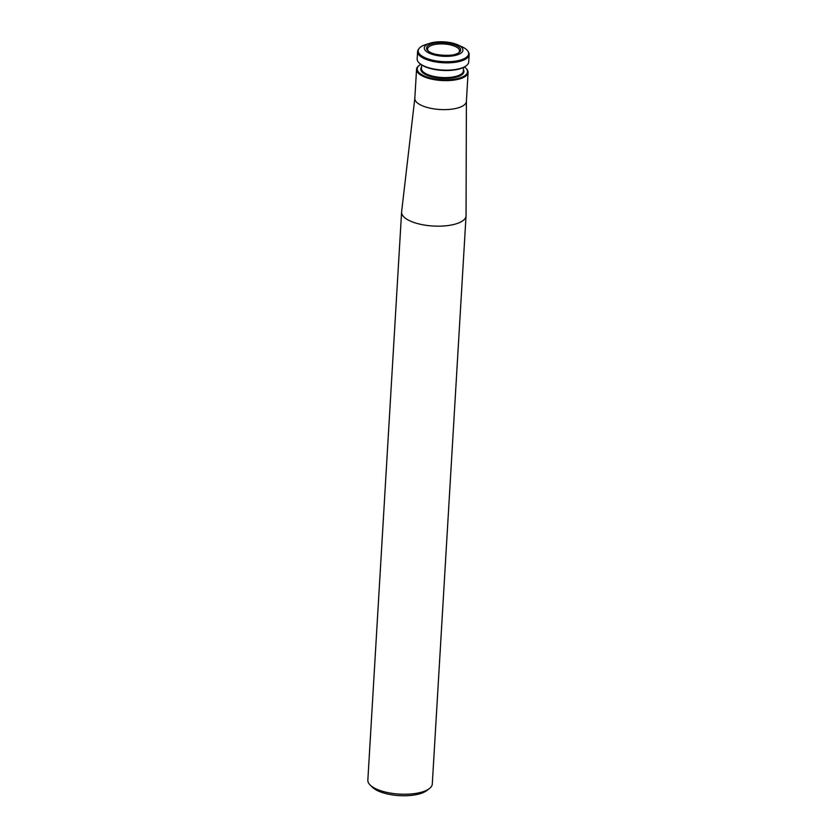 <?xml version="1.0" encoding="UTF-8"?>
<svg xmlns="http://www.w3.org/2000/svg" width="837" height="837" viewBox="0 0 837 837"><rect width="100%" height="100%" fill="white"/><g stroke="black" fill="none" stroke-linecap="round" stroke-linejoin="round"><path stroke-width="1.26" d="M466.387 101.319L466.052 215.664A32.287 12.042 -176.6 0 1 466.042 215.915A32.287 12.042 -176.6 0 1 433.106 226.021A32.287 12.042 -176.6 0 1 401.593 212.085A32.287 12.042 -176.6 0 1 401.614 211.834L414.828 98.264M466.387 101.225A25.821 9.636 -176.6 0 1 466.376 101.423A25.821 9.636 -176.6 0 1 440.021 109.511A25.821 9.636 -176.6 0 1 414.817 98.358A25.821 9.636 -176.6 0 1 414.838 98.159M401.593 212.085L367.841 780.168A32.287 12.042 3.4 0 0 370.278 785.158A32.287 12.042 3.4 0 0 422.915 791.75A32.287 12.042 3.4 0 0 429.287 788.663A32.287 12.042 3.4 0 0 432.29 783.997L466.042 215.915M370.278 785.158L372.653 787.439A29.536 11.017 3.4 0 0 420.823 793.476A29.536 11.017 3.4 0 0 426.65 790.641L429.287 788.663M431.515 43.932A17.106 6.382 -176.6 0 1 460.099 48.232A17.106 6.382 -176.6 0 1 439.237 55.012A17.106 6.382 -176.6 0 1 431.515 43.932M429.915 43.252A19.366 7.23 -176.6 0 1 430.04 43.221A19.366 7.23 -176.6 0 1 457.797 44.863A19.366 7.23 -176.6 0 1 456.96 54.98A19.366 7.23 -176.6 0 1 429.789 53.411A19.366 7.23 -176.6 0 1 429.915 43.252M430.04 43.221L425.719 44.591A25.267 9.427 3.4 0 0 425.552 44.643A25.267 9.427 3.4 0 0 419.023 48.577A25.267 9.427 3.4 0 0 430.898 59.772A25.267 9.427 3.4 0 0 461.313 59.793A25.267 9.427 3.4 0 0 468.092 51.486A25.267 9.427 3.4 0 0 461.919 46.736L457.797 44.863M468.092 51.486L468.584 52.375A25.821 9.636 -176.6 0 1 469.159 54.646A25.821 9.636 -176.6 0 1 442.804 62.733A25.821 9.636 -176.6 0 1 417.6 51.58A25.821 9.636 -176.6 0 1 418.437 49.393L419.023 48.577M417.6 51.58L417.161 58.893A25.821 9.636 3.4 0 0 419.107 62.89A25.821 9.636 3.4 0 0 461.218 68.163A25.821 9.636 3.4 0 0 466.324 65.694A25.821 9.636 3.4 0 0 468.72 61.959L469.159 54.646M419.107 62.89L419.672 63.424A25.183 9.395 3.4 0 0 460.727 68.571A25.183 9.395 3.4 0 0 465.696 66.154L466.324 65.694M464.483 66.96A25.183 9.395 -176.6 0 1 465.592 67.891A25.183 9.395 -176.6 0 1 441.8 79.672A25.183 9.395 -176.6 0 1 419.567 65.15A25.183 9.395 -176.6 0 1 420.781 64.355M465.592 67.891L466.157 68.425A25.821 9.636 -176.6 0 1 468.103 72.421A25.821 9.636 -176.6 0 1 441.748 80.509A25.821 9.636 -176.6 0 1 416.544 69.356A25.821 9.636 -176.6 0 1 418.939 65.621L419.567 65.15M432.258 45.156A15.976 5.964 -176.6 0 1 449.835 44.769A15.976 5.964 -176.6 0 1 459.513 50.9A15.976 5.964 -176.6 0 1 459.147 52.009C457.337 57.429 429.046 55.776 427.843 50.147A15.976 5.964 -176.6 0 1 427.613 49.006A15.976 5.964 -176.6 0 1 432.258 45.156M463.541 67.452L463.342 70.936A20.988 7.826 -176.6 0 1 441.926 77.506A20.988 7.826 -176.6 0 1 421.44 68.446L421.649 64.962M463.416 69.586A21.626 8.067 -176.6 0 1 441.873 78.343A21.626 8.067 -176.6 0 1 421.524 67.096M416.544 69.356L414.817 98.358M468.103 72.421L466.376 101.423"/></g></svg>
